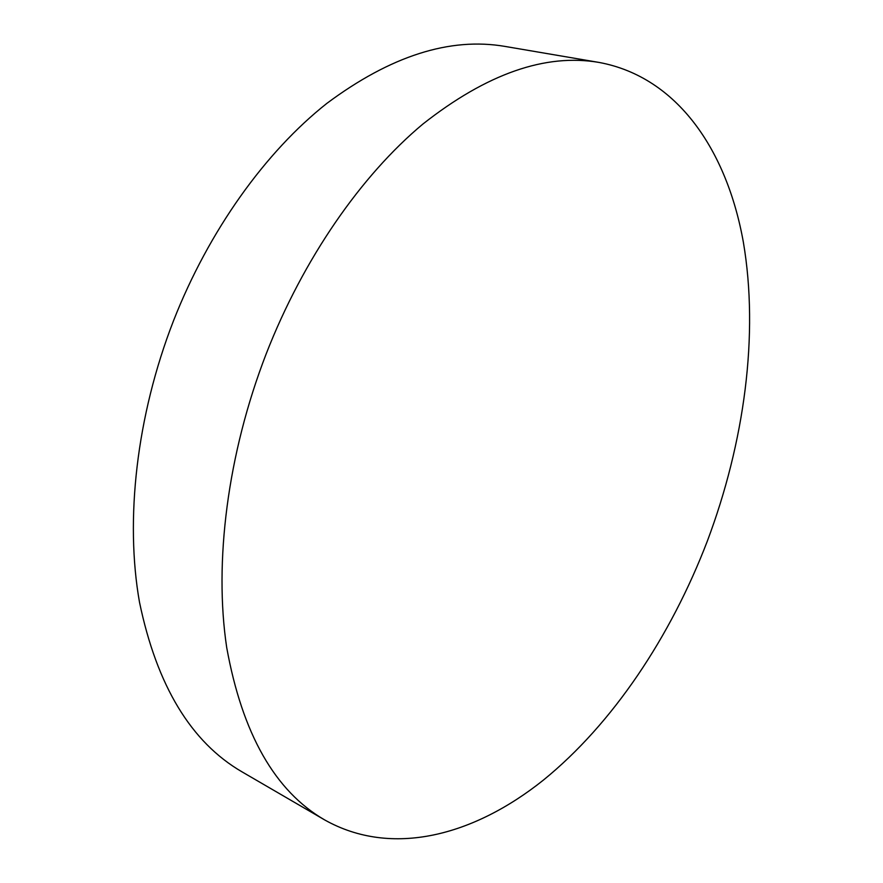 <?xml version="1.0" encoding="UTF-8"?>
<svg xmlns="http://www.w3.org/2000/svg" width="883" height="883" viewBox="0 0 883 883"><rect width="100%" height="100%" fill="white"/><g stroke="black" fill="none" stroke-linecap="round" stroke-linejoin="round"><path stroke-width="1.32" d="M707.261 541.29C670.705 636.61 612.957 723.607 543.299 780.175C473.829 835.638 391.931 857.746 324.624 819.899C274.933 791.146 242.295 733.707 226.71 647.57C213.885 562.449 227.439 454.017 266.202 353.829C303.322 258.609 361.302 175.386 422.902 124.039C486.842 73.697 545.606 53.179 599.204 62.461C677.758 77.097 727.029 150.827 743.354 242.152C759.082 334.469 744.446 442.449 707.261 541.29M599.204 62.461L505.032 46.424C449.955 36.954 390.562 55.938 326.853 103.388C265.562 151.799 208.863 230.507 173.421 320.993C136.435 416.213 124.911 519.899 139.503 602.25C156.854 685.716 191.026 742.261 242.041 771.863L324.624 819.899"/></g></svg>
